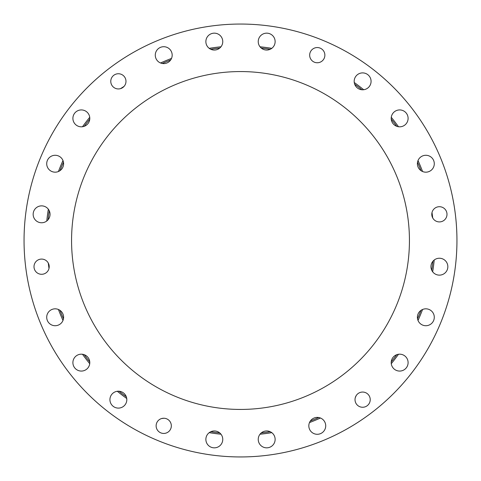 <?xml version="1.0" encoding="UTF-8"?>
<svg xmlns="http://www.w3.org/2000/svg" width="481" height="481" viewBox="0 0 481 481"><rect width="100%" height="100%" fill="white"/><g stroke="black" fill="none" stroke-linecap="round" stroke-linejoin="round"><path stroke-width="0.72" d="M274.843 43.789A8.448 8.448 0 0 0 268.873 33.448A8.448 8.448 0 0 0 258.525 39.418A8.448 8.448 0 0 0 264.502 49.765A8.448 8.448 0 0 0 275.132 41.606A8.448 8.448 0 0 0 266.684 33.159M206.157 39.418A8.448 8.448 0 0 0 212.127 49.765A8.448 8.448 0 0 0 222.475 43.789A8.448 8.448 0 0 0 216.498 33.448A8.448 8.448 0 0 0 206.157 39.418M171.885 57.347A8.448 8.448 0 0 0 165.915 47A8.448 8.448 0 0 0 155.567 52.97A8.448 8.448 0 0 0 161.544 63.318A8.448 8.448 0 0 0 172.174 55.159A8.448 8.448 0 0 0 163.726 46.711M73.184 116.192A8.448 8.448 0 0 0 79.155 126.533A8.448 8.448 0 0 0 89.502 120.563A8.448 8.448 0 0 0 83.532 110.215A8.448 8.448 0 0 0 73.184 116.192M47 161.544A8.448 8.448 0 0 0 52.97 171.885A8.448 8.448 0 0 0 63.318 165.915A8.448 8.448 0 0 0 57.347 155.567A8.448 8.448 0 0 0 47 161.544M33.448 212.127A8.448 8.448 0 0 0 39.418 222.475A8.448 8.448 0 0 0 49.765 216.498A8.448 8.448 0 0 0 43.789 206.157A8.448 8.448 0 0 0 33.448 212.127M47 315.085A8.448 8.448 0 0 0 52.97 325.433A8.448 8.448 0 0 0 63.318 319.456A8.448 8.448 0 0 0 57.347 309.115A8.448 8.448 0 0 0 47 315.085M73.184 360.437A8.448 8.448 0 0 0 79.155 370.785A8.448 8.448 0 0 0 89.502 364.808A8.448 8.448 0 0 0 83.532 354.467A8.448 8.448 0 0 0 73.184 360.437M110.215 397.468A8.448 8.448 0 0 0 116.192 407.816A8.448 8.448 0 0 0 126.533 401.845A8.448 8.448 0 0 0 120.563 391.498A8.448 8.448 0 0 0 110.215 397.468M222.475 441.582A8.448 8.448 0 0 0 216.498 431.235A8.448 8.448 0 0 0 206.157 437.211A8.448 8.448 0 0 0 212.127 447.552A8.448 8.448 0 0 0 220.989 434.217A194.697 194.697 0 0 1 209.205 432.666M274.843 441.582A8.448 8.448 0 0 0 268.873 431.235A8.448 8.448 0 0 0 258.525 437.211A8.448 8.448 0 0 0 264.502 447.552A8.448 8.448 0 0 0 271.795 432.666A194.697 194.697 0 0 1 260.011 434.217M325.433 428.03A8.448 8.448 0 0 0 319.456 417.682A8.448 8.448 0 0 0 309.115 423.653A8.448 8.448 0 0 0 315.085 434A8.448 8.448 0 0 0 325.715 425.841A8.448 8.448 0 0 0 320.46 418.019A194.697 194.697 0 0 1 309.481 422.571M391.498 360.437A8.448 8.448 0 0 0 397.468 370.785A8.448 8.448 0 0 0 407.816 364.808A8.448 8.448 0 0 0 401.845 354.467A8.448 8.448 0 0 0 391.498 360.437M417.682 315.085A8.448 8.448 0 0 0 423.653 325.433A8.448 8.448 0 0 0 434 319.456A8.448 8.448 0 0 0 428.03 309.115A8.448 8.448 0 0 0 417.682 315.085M431.235 264.502A8.448 8.448 0 0 0 437.211 274.843A8.448 8.448 0 0 0 447.552 268.873A8.448 8.448 0 0 0 441.582 258.525A8.448 8.448 0 0 0 431.235 264.502M417.682 161.544A8.448 8.448 0 0 0 423.653 171.885A8.448 8.448 0 0 0 434 165.915A8.448 8.448 0 0 0 428.03 155.567A8.448 8.448 0 0 0 417.682 161.544M391.498 116.192A8.448 8.448 0 0 0 397.468 126.533A8.448 8.448 0 0 0 407.816 120.563A8.448 8.448 0 0 0 401.845 110.215A8.448 8.448 0 0 0 391.498 116.192M354.467 79.155A8.448 8.448 0 0 0 360.437 89.502A8.448 8.448 0 0 0 370.785 83.532A8.448 8.448 0 0 0 364.808 73.184A8.448 8.448 0 0 0 354.467 79.155M205.868 41.606A8.448 8.448 0 0 0 209.205 48.334A194.697 194.697 0 0 1 220.989 46.783A8.448 8.448 0 0 0 214.316 33.159A8.448 8.448 0 0 0 205.868 41.606M155.567 52.97A8.448 8.448 0 0 0 160.54 62.981A194.697 194.697 0 0 1 171.519 58.429M72.896 118.374A8.448 8.448 0 0 0 82.491 126.743A194.697 194.697 0 0 1 89.725 117.316A8.448 8.448 0 0 0 80.814 109.945A8.448 8.448 0 0 0 72.896 118.374M46.711 163.726A8.448 8.448 0 0 0 58.429 171.519A194.697 194.697 0 0 1 62.981 160.54M33.159 214.316A8.448 8.448 0 0 0 46.783 220.989A194.697 194.697 0 0 1 48.334 209.205A8.448 8.448 0 0 0 33.159 214.316M309.115 423.653A8.448 8.448 0 0 0 317.274 434.289M398.508 354.257A194.697 194.697 0 0 1 391.275 363.684A8.448 8.448 0 0 0 407.816 364.808M447.841 266.684A8.448 8.448 0 0 0 434.217 260.011A194.697 194.697 0 0 1 432.666 271.795A8.448 8.448 0 0 0 447.552 268.873M418.019 160.54A194.697 194.697 0 0 1 422.571 171.519A8.448 8.448 0 0 0 434 165.915M206.157 437.211A8.448 8.448 0 0 0 214.316 447.841M258.525 39.418A8.448 8.448 0 0 0 260.011 46.783A194.697 194.697 0 0 1 271.795 48.334M403.679 284.223A168.939 168.939 0 0 0 284.223 77.321A168.939 168.939 0 0 0 77.321 196.777A168.939 168.939 0 0 0 196.777 403.679A168.939 168.939 0 0 0 409.439 240.5A168.939 168.939 0 0 0 240.5 71.561M77.321 196.777A168.939 168.939 0 0 0 240.5 409.439M115.921 88.54A7.6 7.6 0 0 0 125.571 83.802A7.6 7.6 0 0 0 120.833 74.152A7.6 7.6 0 0 0 111.183 78.884A7.6 7.6 0 0 0 115.921 88.54M171.188 424.374A7.6 7.6 0 0 0 162.259 418.38A7.6 7.6 0 0 0 156.271 427.308A7.6 7.6 0 0 0 165.199 433.303A7.6 7.6 0 0 0 171.188 424.374M365.079 392.46A7.6 7.6 0 0 0 355.429 397.198A7.6 7.6 0 0 0 360.167 406.848A7.6 7.6 0 0 0 369.817 402.116A7.6 7.6 0 0 0 365.079 392.46M434.391 208.592A7.6 7.6 0 0 0 433.67 219.318A7.6 7.6 0 0 0 444.396 220.039A7.6 7.6 0 0 0 445.123 209.313A7.6 7.6 0 0 0 434.391 208.592M46.609 272.408A7.6 7.6 0 0 0 47.33 261.682A7.6 7.6 0 0 0 36.604 260.961A7.6 7.6 0 0 0 35.877 271.687A7.6 7.6 0 0 0 46.609 272.408M309.812 56.626A7.6 7.6 0 0 0 318.741 62.62A7.6 7.6 0 0 0 324.729 53.692A7.6 7.6 0 0 0 315.801 47.697A7.6 7.6 0 0 0 309.812 56.626M449.573 296.518A216.45 216.45 0 0 0 296.518 31.427A216.45 216.45 0 0 0 31.427 184.482A216.45 216.45 0 0 0 184.482 449.573A216.45 216.45 0 0 0 449.573 296.518M456.95 240.5A216.45 216.45 0 0 0 240.5 24.05A216.45 216.45 0 0 0 24.05 240.5A216.45 216.45 0 0 0 240.5 456.95A216.45 216.45 0 0 0 456.95 240.5M317.093 62.758L318.145 62.71M48.99 268.482L48.274 263.035M432.01 212.518L432.726 217.965L433.291 218.849M356.132 395.707L355.255 397.787M163.907 418.242L161.664 418.524M118.554 88.943L119.15 88.907M120.515 88.642L124.032 86.424M126.743 398.508A194.697 194.697 0 0 1 117.316 391.275A194.697 194.697 0 0 0 126.743 398.508M89.725 363.684A194.697 194.697 0 0 1 82.491 354.257A194.697 194.697 0 0 0 89.725 363.684M62.981 320.46A194.697 194.697 0 0 1 58.429 309.481A194.697 194.697 0 0 0 62.981 320.46M258.525 437.211A8.448 8.448 0 0 0 258.237 439.393M422.571 309.481A194.697 194.697 0 0 1 418.019 320.46M354.257 82.491A194.697 194.697 0 0 1 363.684 89.725M391.275 117.316A194.697 194.697 0 0 1 398.508 126.743M126.311 396.771A193.542 193.542 0 0 1 119.108 391.239M89.761 361.892A193.542 193.542 0 0 1 84.229 354.689M63.474 318.741A193.542 193.542 0 0 1 59.999 310.353M354.689 84.229A193.542 193.542 0 0 1 361.892 89.761M391.239 119.108A193.542 193.542 0 0 1 396.771 126.311M417.526 162.259A193.542 193.542 0 0 1 421.001 170.647M162.259 63.474A193.542 193.542 0 0 1 170.647 59.999M210.744 49.26A193.542 193.542 0 0 1 219.745 48.076M261.255 48.076A193.542 193.542 0 0 1 270.256 49.26M48.076 219.745A193.542 193.542 0 0 1 49.26 210.744M59.999 170.647A193.542 193.542 0 0 1 63.474 162.259M84.229 126.311A193.542 193.542 0 0 1 89.761 119.108M318.741 417.526A193.542 193.542 0 0 1 310.353 421.001M270.256 431.74A193.542 193.542 0 0 1 261.255 432.924M219.745 432.924A193.542 193.542 0 0 1 210.744 431.74M432.924 261.255A193.542 193.542 0 0 1 431.74 270.256M421.001 310.353A193.542 193.542 0 0 1 417.526 318.741M396.771 354.689A193.542 193.542 0 0 1 391.239 361.892"/></g></svg>
